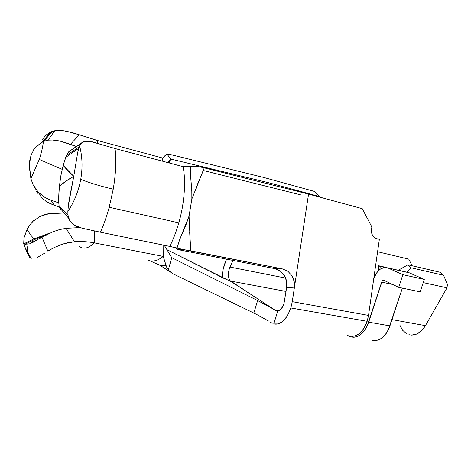 <?xml version="1.0" encoding="UTF-8"?>
<svg xmlns="http://www.w3.org/2000/svg" width="471" height="471" viewBox="0 0 471 471"><rect width="100%" height="100%" fill="white"/><g stroke="black" fill="none" stroke-linecap="round" stroke-linejoin="round"><path stroke-width="0.71" d="M46.176 198.15L38.339 192.351L33.005 184.591L30.886 178.656L39.27 159.439L62.166 169.336L39.27 159.439C41.436 152.987 42.814 146.952 43.409 141.335L48.007 140.152L52.128 139.958L60.894 141.329L76.543 146.552L70.409 144.332L79.334 134.8L97.721 140.57L79.334 134.8L70.409 144.332L64.35 142.283M50.886 200.216L45.163 197.596L38.952 192.963L41.731 197.955L48.225 202.701L54.477 205.415L50.886 200.216L58.657 202.824L50.892 200.216L54.477 205.415L59.37 206.94L54.477 205.415L45.822 201.235M69.926 150.726L68.76 151.744L66.358 155.636L79.269 146.693L80.741 143.796L68.76 151.744L65.64 157.408L63.155 165.403L73.759 176.337L77.756 152.168L79.269 146.693L66.358 155.636L63.155 165.403L60.918 175.465L59.37 186.404L58.528 200.44L59.058 205.644L67.983 215.147L69.696 220.522L74.589 225.285L82.178 228.217L100.411 232.203C103.773 224.738 106.699 216.425 109.201 207.264L113.217 189.195C99.758 185.992 88.937 182.695 80.741 179.292C78.622 190.932 74.318 201.7 67.842 211.597L67.983 215.147L67.842 211.597C74.318 201.7 78.622 190.932 80.741 179.292C88.937 182.695 99.758 185.992 113.217 189.195L109.201 207.264L178.803 222.842C184.714 202.595 185.951 179.704 183.013 166.646L115.03 148.524C116.496 159.781 115.89 173.34 113.217 189.195C115.89 173.34 116.496 159.781 115.03 148.524L90.809 141.483L84.639 141.306L80.741 143.796L79.593 145.886C82.378 156.513 82.755 167.647 80.741 179.292C82.755 167.647 82.378 156.513 79.593 145.886L77.756 152.168L73.759 176.337L70.026 195.259L68.525 203.931L67.842 211.597M66.858 155.283L67.07 156.413M42.196 139.604L46.058 135.036L50.756 131.974L54.742 130.738L50.756 131.974L42.419 141.753L48.007 140.152L54.742 130.738L48.007 140.152L52.94 139.999L58.428 140.77M230.743 281.269L224.013 278.438L166.928 249.671L230.49 281.37L230.696 281.081L286.044 291.461L230.696 281.081L275.5 310.495L277.743 310.942L273.786 323.96C280.798 325.267 286.48 319.939 290.837 307.975L367.168 321.322L365.531 325.414L363.441 329.041L360.986 332.049L358.272 334.328L355.405 335.788L352.502 336.388L349.317 336.017C356.894 337.401 362.847 332.502 367.168 321.322L368.528 315.429L379.355 239.321L376.264 238.55C372.791 237.213 371.201 234.199 371.501 229.507L371.86 226.981L362.223 208.653L308.546 194.07L362.223 208.653L371.86 226.981L371.531 232.521L372.449 235.3L374.115 237.419L376.264 238.55L379.355 239.321L368.528 315.429L292.273 301.681L294.34 288.005L286.656 287.44L283.978 303.671L286.656 287.44L294.34 288.005L292.273 301.681L290.837 307.975L367.168 321.322L368.528 315.429L292.273 301.681L290.837 307.975L287.61 315.47L283.295 321.016L278.473 323.948L273.751 323.942L277.743 310.942L279.556 310.301L281.305 308.776L283.978 303.671C282.488 308.04 280.41 310.46 277.743 310.942L275.5 310.495L273.009 308.911L275.541 310.389L278.261 310.854L275.541 310.389L230.549 281.228L229.306 279.38C227.893 275.794 228.123 271.679 229.995 267.045L233.015 260.422L229.995 267.045L285.661 278.084L229.995 267.045M148.171 260.357C152.91 262.017 157.92 260.704 163.207 256.418L94.347 242.895C89.319 247.658 84.91 249.2 81.106 247.51M168.477 270.148L166.557 266.922L163.207 256.418L163.131 245.05L163.207 256.418L94.347 242.895C87.93 241.635 81.306 241.252 74.489 241.753C81.306 241.252 87.93 241.635 94.347 242.895L94.748 231.02L94.347 242.895C89.307 247.675 84.88 249.206 81.071 247.499L78.798 245.986M38.175 217.355L43.615 214.906L48.018 213.81L63.161 213.033L49.543 213.587L40.376 216.201L32.864 221.382L29.838 224.891L27.012 229.524C29.85 233.846 32.158 236.966 33.941 238.874L34.571 239.504L24.822 244.249L29.39 243.937L41.99 237.201L29.39 243.937L23.709 243.89L27.589 253.645L29.908 257.89L26.482 251.22L23.703 243.866L33.941 238.874L36.249 240.657L34.571 239.504L45.075 235.459M29.402 256.966L30.097 256.624M33.082 242.406L31.981 240.758L33.082 242.406M27.253 252.933L27.506 253.91M33.941 238.874L49.855 233.074L33.941 238.874L23.703 243.866L23.974 237.985L27.012 229.524C29.85 233.846 32.158 236.966 33.941 238.874M44.462 253.274L36.909 257.672L44.462 253.274M74.489 241.753L64.203 243.631L54.495 247.405L47.836 251.108L41.99 237.201L47.836 251.108L53.6 247.852L60.182 244.961L67.288 242.836L74.489 241.753L66.034 228.317L79.823 227.575L66.034 228.317L74.489 241.753M440.238 272.297L407.933 264.796L399.379 269.642L398.961 270.413L399.379 269.642L400.55 270.772L399.379 269.642L407.933 264.796L440.238 272.297L443.529 275.252L411.13 267.799L407.933 264.796L411.13 267.799L443.529 275.252L447.45 284.313L446.997 287.828L423.235 282.618L446.997 287.828L425.443 325.655L392.013 319.626L425.443 325.655L446.997 287.828L447.45 284.313L443.529 275.252L440.238 272.297M191.167 183.078L191.903 192.557L191.862 198.986L204.267 167.782L196.26 166.228L190.584 166.316L190.425 173.599L191.114 182.565M190.655 250.831L282.647 268.965L182.542 249.43L190.655 250.831L189.048 216.083L179.563 239.91L177.061 248.011L182.542 249.43L177.049 249.43L175.4 247.646L177.049 249.43L275.076 268.676L177.049 249.43L182.542 249.43L169.743 246.41C173.093 239.863 176.072 232.162 178.674 223.301M147.923 260.257C152.722 262.064 157.814 260.787 163.207 256.418L166.128 265.738L159.916 265.291L169.701 271.567L168.447 270.13L172.327 273.474M172.692 273.663L253.828 313.08L172.692 273.663L169.701 271.567M167.299 154.435L172.845 155.13L263.636 177.432L314.381 191.397L263.636 177.432L172.845 155.13L167.299 154.435L165.792 155.024L167.299 154.435L170.649 159.01L167.299 154.435M165.774 155.036L162.678 158.038L97.721 140.57L97.638 143.343L97.721 140.57L162.678 158.038L165.321 155.271M27.118 246.48L27.406 253.557M23.709 243.89L23.974 237.985L27.012 229.524L29.838 224.891L33.535 220.758M66.034 228.317L59.529 229.601L53.217 231.661L41.99 237.201M168.335 269.73L171.768 257.696L164.279 245.285L171.768 257.696L167.941 271.125M166.128 265.738L166.769 267.41M68.76 151.744L83.232 141.747L86.87 141.082L91.586 141.636L115.03 148.524L183.013 166.646L190.584 166.316L190.443 174.087L191.803 190.425L191.862 198.986L189.048 216.083L186.233 224.178L179.563 239.91L177.061 248.011L169.743 246.41C173.157 239.745 176.178 231.891 178.803 222.842L109.201 207.264C106.699 216.425 103.773 224.738 100.411 232.203L169.743 246.41L100.411 232.203L82.178 228.217L76.573 226.333L72.193 223.531L69.308 219.81L67.983 215.147L59.058 205.644L58.528 200.44L59.099 189.212M65.746 181.276L59.37 186.404C63.085 182.925 67.883 179.569 73.759 176.337L65.746 181.276M68.171 206.745L73.759 176.337C69.213 172.127 65.681 168.483 63.155 165.403L60.918 175.465L59.37 186.404M68.666 218.273L59.599 207.682L60.535 209.772M178.803 222.842C184.714 202.595 185.951 179.704 183.013 166.646L196.26 166.228L201.229 167.093L308.546 194.07L204.267 167.782M226.663 259.174L225.827 261.028L226.663 259.174M314.381 191.397L319.615 196.59L268.464 182.671L170.649 159.01L168.029 162.654L170.649 159.01L169.071 162.931L170.649 159.01L268.464 182.671L319.615 196.59L319.797 197.125L314.381 191.397M267.934 183.831L268.464 182.671L267.934 183.831M408.922 334.716C415.263 336.141 420.768 333.121 425.443 325.655L421.433 330.866L416.605 334.133L411.501 335.128L408.91 334.71M408.74 259.127L377.589 251.732L408.74 259.127L412.149 265.774L408.74 259.127M393.78 269.247L388.805 268.028L393.78 269.247M383.665 267.599L383.771 266.898L378.69 265.75L377.883 271.249L378.69 265.75L378.231 270.878L378.925 266.109L383.771 266.898L383.665 267.599M407.085 272.226L411.13 267.799L407.085 272.226M399.802 325.084L402.646 330.301L406.679 333.786M406.932 272.209L409.252 272.809L424.289 279.438L420.167 291.867L398.707 287.357L420.167 291.867L424.289 279.438L402.864 274.675L424.289 279.438L409.252 272.809L406.95 272.214M402.358 288.122L388.316 329.912L386.208 333.468L383.73 336.418L380.968 338.643L378.054 340.068L375.093 340.639L371.843 340.25C379.597 341.658 385.631 336.871 389.953 325.891L368.693 322.182C364.354 333.386 358.378 338.29 350.76 336.895L348.505 335.882L351.113 336.995L353.951 337.271L356.871 336.677L359.756 335.211L362.482 332.932L364.948 329.918L367.05 326.285L381.681 282.123L392.496 284.413L381.681 282.123C382.222 280.745 382.982 280.157 383.959 280.369L398.707 287.357L402.864 274.675L388.08 268.04L409.252 272.809L388.08 268.04L402.864 274.675L398.707 287.357L384.065 280.41L383.394 280.31L382.111 281.24L368.693 322.182L389.953 325.891L402.358 288.122M203.319 170.508L300.733 194.876L203.319 170.508M294.34 288.005L308.546 194.07L294.34 288.005L294.21 281.576L291.955 275.706C294.204 279.662 294.993 283.76 294.34 288.005M269.854 321.828L272.209 323.3M347.039 334.987L348.463 335.858L347.039 334.987M222.23 277.537C222.341 271.726 223.537 266.221 225.827 261.028L223.172 269.206L222.23 277.537M228.912 270.213L228.406 273.61L228.541 276.795L229.306 279.38L228.894 280.763L229.336 279.438M373.921 278.402C377.153 270.077 381.734 266.568 387.674 267.869L384.065 267.522L379.979 269.33L376.423 273.151L373.921 278.402M203.289 170.584L196.013 187.752M191.862 198.986L189.048 216.083M189.642 232.05L190.643 247.752M282.647 268.965L287.905 271.278L291.955 275.706L287.905 271.278L282.647 268.965L275.076 268.676L282.647 268.965M275.123 268.688L280.28 270.96L284.296 275.323C286.515 279.221 287.304 283.259 286.656 287.44L286.527 281.105L284.296 275.323L280.239 270.931M62.478 130.555L71.592 132.357L79.334 134.8L66.04 131.079L59.994 130.373L54.742 130.738M32.717 151.138L35.001 147.723L43.409 141.335C42.814 146.952 41.436 152.987 39.27 159.439L30.886 178.656L29.379 164.626L30.968 155.224L35.001 147.723L42.419 141.753L50.756 131.974L46.058 135.036M51.704 131.592L51.663 132.11M36.02 189.66L33.005 184.591L30.886 178.656L29.373 167.246M162.678 158.038L162.707 161.235L162.678 158.038M36.555 191.255L38.269 193.987M29.379 164.626L29.844 159.769M30.874 155.518L31.062 154.941M269.318 306.786L257.625 300.545L171.768 257.696L257.625 300.545L273.009 308.911M253.828 313.08L257.625 300.545L253.828 313.08L258.52 315.452L253.828 313.08M268.329 320.91L258.52 315.452L268.329 320.91M379.838 269.436L380.28 266.415L379.838 269.436M380.28 266.415L383.771 266.898L378.69 265.75L380.28 266.415M230.148 280.81L230.242 281.293M52.269 131.397L43.991 141.123M277.348 310.954L276.206 310.76M65.64 157.408L78.71 148.359M25.151 247.934L31.204 258.567M159.91 265.291L150.178 260.928M230.549 281.228L230.99 281.311M408.84 272.638L387.68 267.869"/></g></svg>
